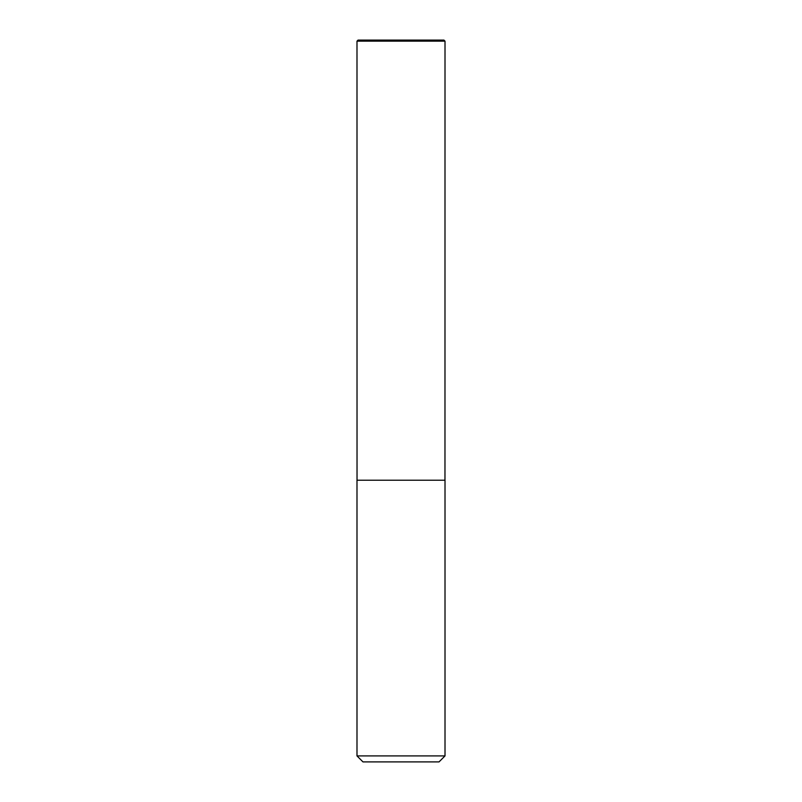 <?xml version="1.0" encoding="UTF-8"?>
<svg xmlns="http://www.w3.org/2000/svg" width="802" height="802" viewBox="0 0 802 802"><rect width="100%" height="100%" fill="white"/><g stroke="black" fill="none" stroke-linecap="round" stroke-linejoin="round"><path stroke-width="1.2" d="M356.99 755.915L362.975 761.9L439.025 761.9L445.01 755.915L445.01 480.218L356.99 480.218L356.99 755.915L445.01 755.915M358.043 40.1L443.957 40.1L445.01 41.153L356.99 41.153L358.043 40.1L356.99 41.153L357.03 480.218L401 480.218M357.03 480.218L356.99 41.153M444.97 480.218L445.01 41.153"/></g></svg>
